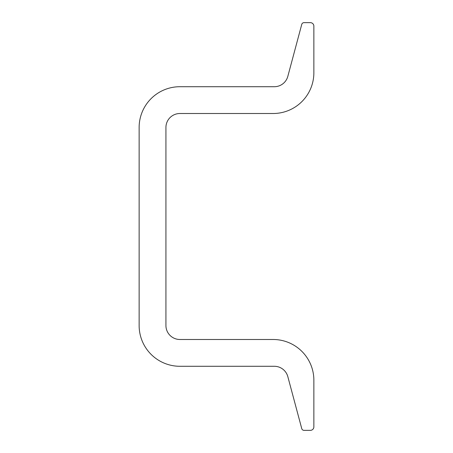 <?xml version="1.0" encoding="UTF-8"?>
<svg xmlns="http://www.w3.org/2000/svg" width="453" height="453" viewBox="0 0 453 453"><rect width="100%" height="100%" fill="white"/><g stroke="black" fill="none" stroke-linecap="round" stroke-linejoin="round"><path stroke-width="0.68" d="M139.133 127.486A40.77 40.77 0 0 1 179.903 86.716L274.325 86.716A13.981 13.981 0 0 0 287.825 76.359L301.755 24.377A2.327 2.327 0 0 1 304.003 22.65L310.367 22.65A3.494 3.494 0 0 1 313.867 26.144L313.867 72.74A40.77 40.77 0 0 1 273.097 113.51L179.903 113.51A13.981 13.981 0 0 0 165.928 127.486L165.928 325.514A13.981 13.981 0 0 0 179.903 339.49L273.097 339.49A40.77 40.77 0 0 1 313.867 380.26L313.867 426.856A3.494 3.494 0 0 1 310.367 430.35L304.003 430.35A2.327 2.327 0 0 1 301.755 428.623L287.825 376.641A13.981 13.981 0 0 0 274.325 366.284L179.903 366.284A40.77 40.77 0 0 1 139.133 325.514L139.133 127.486"/></g></svg>
